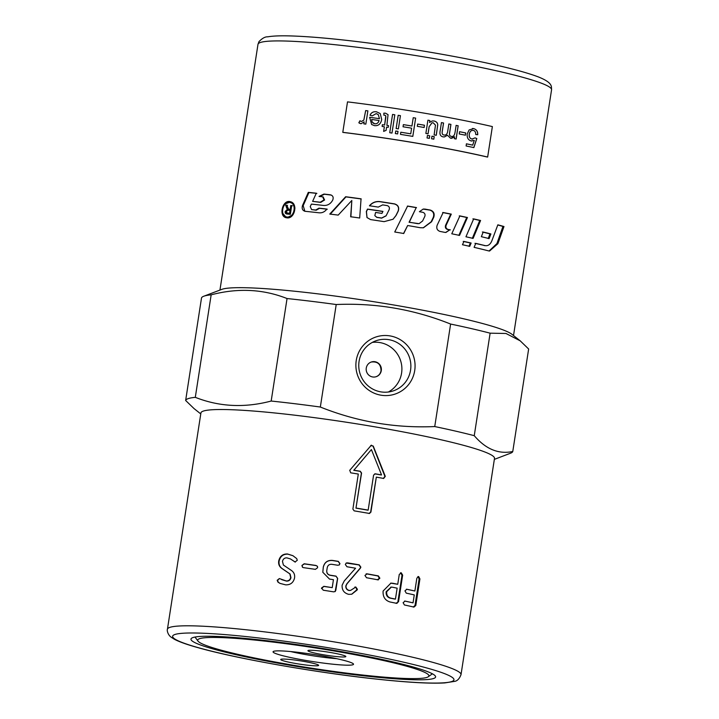 <?xml version="1.0" encoding="UTF-8"?>
<svg xmlns="http://www.w3.org/2000/svg" width="719" height="719" viewBox="0 0 719 719"><rect width="100%" height="100%" fill="white"/><g stroke="black" fill="none" stroke-linecap="round" stroke-linejoin="round"><path stroke-width="1.08" d="M423.069 209.094L429.908 210.11C433.287 211.323 434.411 213.732 433.296 217.327L431.175 221.785L423.212 227.824M407.385 206.119L416.211 207.647L409.066 222.261L418.943 223.663M409.066 222.261L409.309 222.198A148.536 13.068 8.8 0 1 417.523 223.636L419.114 223.636L422.574 221.012L424.803 216.428C425.45 214.37 424.776 213.004 422.799 212.312A148.536 13.068 -171.2 0 0 419.402 211.701L423.239 209.067L424.965 209.094A148.536 13.068 8.8 0 1 430.313 210.074C433.719 211.287 434.86 213.696 433.737 217.291L431.598 221.749L423.41 227.797L420.193 227.716A148.536 13.068 -171.2 0 0 407.673 225.514L403.521 233.567M416.211 207.647L409.309 222.198M407.673 225.514L403.736 233.495A148.536 13.068 -171.2 0 0 394.74 231.994L407.601 206.047A148.536 13.068 8.8 0 1 416.499 207.584M304.856 211.26L303.184 205.67L308.918 192.557L316.854 193.393M311.561 209.58L316.225 210.209L319.506 208.33L327.298 209.229M319.551 196.593L324.431 194.238L331.387 195.11M308.918 192.557L308.298 192.368A148.536 13.068 8.8 0 1 316.306 193.213L312.612 201.383L320.746 202.399L324.584 199.954L323.164 197.006M312.612 201.383A148.536 13.068 8.8 0 1 320.243 202.219L324.044 199.909L322.678 196.826L323.316 197.024M319.506 208.33L319.002 208.15A148.536 13.068 8.8 0 1 326.857 209.058L326.615 209.391C324.611 211.907 322.139 213.049 319.191 212.815A148.536 13.068 -171.2 0 0 305.144 211.305L304.541 211.188M305.144 211.305C302.483 210.55 301.612 208.6 302.537 205.472L308.298 192.368M322.678 196.826A148.536 13.068 -171.2 0 0 319.029 196.413L323.945 194.067A148.536 13.068 8.8 0 1 330.407 194.822C332.834 195.532 333.652 197.177 332.852 199.774L332.726 200.062C330.65 203.89 327.603 205.688 323.577 205.454A148.536 13.068 -171.2 0 0 311.39 204.106L310.24 206.659L311.606 209.589A148.536 13.068 8.8 0 1 315.695 210.029L319.002 208.15M497.782 224.984L502.967 226.431L496.91 243.588L489.082 250.985M484.211 245.556L485.1 245.619C488.057 246.114 490.313 244.487 491.886 240.73L497.845 224.822A148.536 13.068 8.8 0 1 503.983 226.53L497.899 243.678L489.549 251.039L488.525 250.868A148.536 13.068 -171.2 0 0 474.1 247.345L475.762 243.373A148.536 13.068 8.8 0 1 485.1 245.619L474.944 243.328M502.967 226.431L503.983 226.53M392.996 219.295L395.899 215.61L398.11 211.134C399.252 207.53 398.038 205.149 394.461 203.98L380.09 201.724C375.839 201.23 372.325 202.614 369.548 205.895M374.824 215.637L376.828 217.399L381.636 218.136L386.067 215.871L389.159 209.651C389.824 207.584 389.114 206.227 387.047 205.571A148.536 13.068 -171.2 0 0 382.679 204.888L378.257 207.09A148.536 13.068 -171.2 0 0 369.449 205.769C372.253 202.497 375.794 201.104 380.072 201.617A148.536 13.068 8.8 0 1 394.56 203.89C398.173 205.059 399.404 207.44 398.254 211.053L396.025 215.529L393.068 219.232L384.099 221.65A148.536 13.068 -171.2 0 0 370.555 219.583L366.987 217.542L366.331 211.476L367.517 209.085A148.536 13.068 8.8 0 1 382.939 211.404L381.942 213.399A148.536 13.068 -171.2 0 0 375.597 212.438L374.824 215.637L376.81 217.291A148.536 13.068 8.8 0 1 381.654 218.028L386.139 215.718M382.921 211.503L367.625 209.211L366.447 211.611L367.041 217.614M361.226 198.965L345.947 196.889L330.192 214.226M345.947 196.889L345.65 196.736A148.536 13.068 8.8 0 1 361.055 198.83L359.689 218.01A148.536 13.068 -171.2 0 0 350.656 216.752L351.825 200.484L350.89 216.895M351.825 200.484L338.2 215.107A148.536 13.068 -171.2 0 0 329.778 214.064L345.65 196.736M287.142 217.039C294.116 218.109 297.172 203.917 290.215 202.533C283.214 200.17 279.224 215.475 286.36 216.904L287.142 217.039M286.36 216.904L287.897 217.237L293.064 214.639M294.943 208.231C294.556 205.31 293.226 203.477 290.952 202.74L290.215 202.533M286.539 217.794L283.025 213.696M285.515 203.783L290.8 201.85M287.016 217.857L286.144 217.704C278.235 216.122 282.657 199.1 290.431 201.733C298.187 203.279 294.781 219.052 287.016 217.857M445.627 232.462L449.761 229.882L447.389 229.406C445.573 228.705 444.971 227.33 445.591 225.272L450.723 214.136L442.652 212.536M449.761 229.882L445.906 232.462L444.782 232.363A148.536 13.068 -171.2 0 0 439.992 231.419C437.152 230.377 436.208 228.309 437.152 225.227L443.156 212.509A148.536 13.068 8.8 0 1 451.298 214.127L446.139 225.263C445.519 227.312 446.131 228.696 447.964 229.397A148.536 13.068 8.8 0 1 450.355 229.882M450.723 214.136L451.298 214.127M458.857 235.383L466.73 217.489L459.243 215.889M459.531 235.401A148.536 13.068 -171.2 0 0 451.775 233.783L459.89 215.898A148.536 13.068 8.8 0 1 467.44 217.515L459.531 235.401M466.73 217.489L467.44 217.515M472.32 238.357L479.762 220.445L472.904 218.864M473.102 238.393A148.536 13.068 -171.2 0 0 465.948 236.785L473.668 218.891A148.536 13.068 8.8 0 1 480.589 220.49L473.102 238.393M479.762 220.445L480.589 220.49M488.201 238.537L489.981 233.891L482.368 231.985M489.109 238.609A148.536 13.068 -171.2 0 0 481.344 236.686L483.231 232.039A148.536 13.068 8.8 0 1 490.906 233.954L489.109 238.609M489.981 233.891L490.906 233.954M468.959 246.311L470.361 242.995L463.207 241.404M470.361 242.995L471.134 243.031L469.723 246.347A148.536 13.068 -171.2 0 0 462.47 244.739L463.926 241.422A148.536 13.068 8.8 0 1 471.134 243.031M288.139 213.291L286.98 213.022L288.139 213.291A147.296 12.96 8.8 0 1 290.314 213.471L290.755 210.586L290.018 210.379A148.536 13.068 -171.2 0 0 288.049 210.218L286.135 211.548L287.375 213.085A148.536 13.068 8.8 0 1 289.568 213.273L290.018 210.379M290.314 213.471L289.568 213.273M286.872 214.01L285.982 211.683L288.247 209.454L286.423 205.283L285.641 205.086A148.536 13.068 8.8 0 1 286.764 205.167L288.598 209.211L289.856 209.499L290.916 209.589L291.51 205.706L292.435 205.787M286.423 205.283L287.537 205.373M291.51 205.706L290.773 205.499A148.536 13.068 8.8 0 1 291.698 205.58L290.35 214.316A148.536 13.068 -171.2 0 0 287.267 214.055L286.45 213.92M290.916 209.589L290.17 209.382L290.773 205.499M288.598 209.211L289.11 209.292A148.536 13.068 8.8 0 1 290.17 209.382M289.353 209.409L288.714 209.238M287.78 208.977L287.016 208.78L285.641 205.086M288.247 209.454L287.016 208.78M287.267 214.055C285.623 213.938 284.931 213.076 285.209 211.476L287.492 209.256M494.348 459.378L510.544 453.213A165.559 14.569 -171.2 0 0 512.773 451.496L528.645 348.994L520.179 340.815L511.937 334.29A148.536 13.068 -171.2 0 0 368.577 300.893A148.536 13.068 -171.2 0 0 221.82 289.371L203.738 296.246A165.559 14.569 -171.2 0 0 201.509 297.972L185.646 400.474A165.559 14.569 -171.2 0 1 195.298 397.337C219.313 406.819 244.613 408.059 271.18 401.04L287.052 298.538C263.028 289.056 237.737 287.825 211.161 294.835A165.559 14.569 -171.2 0 0 203.738 296.246M487.257 157.021A148.536 13.068 -171.2 0 0 342.999 132.413L342.792 132.332A149.157 13.122 8.8 0 1 487.653 157.039L487.257 157.021M371.265 362.025C377.646 361.289 380.899 364.182 381.025 370.707C380.45 373.691 378.787 375.704 376.028 376.738M336.213 304.532L320.341 407.035C357.199 421.792 395.333 428.299 434.743 426.556L450.615 324.053C413.758 309.296 375.624 302.798 336.213 304.532A165.559 14.569 -171.2 0 0 287.052 298.538M320.341 407.035A165.559 14.569 -171.2 0 0 271.18 401.04M200.772 413.928L194.112 408.644L185.646 400.474M461.014 674.665L494.501 458.38A148.536 13.068 -171.2 0 0 349.713 422.736A148.536 13.068 -171.2 0 0 200.925 412.931L167.437 629.215C166.835 630.132 167.689 634.571 170.951 637.061L174.456 639.317C179.408 641.896 187.219 644.664 197.905 647.63C236.12 658.541 315.542 672.544 375.426 678.979C407.215 682.43 430.339 683.751 444.791 682.915L454.39 681.405C457.221 681.082 459.432 678.835 461.014 674.665A148.536 13.068 -171.2 0 0 316.225 639.02A148.536 13.068 -171.2 0 0 167.437 629.215M520.179 340.815L505.978 333.481L490.124 333.176L474.252 435.678C485.819 449.195 498.653 454.471 512.773 451.496M474.252 435.678A165.559 14.569 -171.2 0 0 434.743 426.556M198.004 641.105A116.972 10.291 8.8 0 1 199.684 638.652A116.972 10.291 8.8 0 1 329.904 650.273A116.972 10.291 8.8 0 1 428.29 676.75A116.972 10.291 8.8 0 1 291.86 664.976A116.972 10.291 8.8 0 1 198.004 641.105L195.164 637.259A120.379 10.596 8.8 0 1 195.029 637.043M433.503 678.538A123.785 10.893 8.8 0 1 295.698 666.234A123.785 10.893 8.8 0 1 191.587 638.22A123.785 10.893 8.8 0 1 314.949 647.262A123.785 10.893 8.8 0 1 435.274 675.941A123.785 10.893 8.8 0 1 433.503 678.538M432.353 673.784A120.379 10.596 8.8 0 1 432.155 673.946L428.29 676.75M490.124 333.176A165.559 14.569 -171.2 0 0 450.615 324.053M211.161 294.835L195.298 397.337M380.89 395.18A30.099 29.542 -108 0 1 362.457 346.405A30.099 29.542 -108 0 1 413.092 355.042A30.099 29.542 -108 0 1 380.89 395.18M380.782 391.855A26.504 26.01 72 0 0 392.996 390.974A26.504 26.01 72 0 0 409.56 357.738A26.504 26.01 72 0 0 376.648 340.545A26.504 26.01 72 0 0 358.844 367.625A26.504 26.01 72 0 0 380.782 391.855M388.368 392.008A26.504 26.01 72 0 0 400.591 360.65A26.504 26.01 72 0 0 372.289 342.415M372.604 376.954A7.738 7.594 -108 0 1 371.39 361.981A7.738 7.594 -108 0 1 381.358 368.793A7.738 7.594 -108 0 1 372.604 376.954M356.148 508.063A148.536 13.068 8.8 0 1 368.164 510.122L373.592 475.088L375.309 473.821A148.536 13.068 8.8 0 1 381.546 474.926L371.399 449.555L353.883 470.208A148.536 13.068 8.8 0 1 360.291 471.26L361.567 473.039L355.968 508.153A147.296 12.96 8.8 0 1 367.885 510.184L368.164 510.122M374.743 473.839L375.021 473.884A147.296 12.96 8.8 0 1 381.205 474.98L381.546 474.926M390.678 598.109A148.536 13.068 8.8 0 1 395.45 599.08L397.14 588.169A148.536 13.068 -171.2 0 0 392.367 587.198L391.343 587.099L386.678 591.719C386.436 595.089 387.766 597.219 390.678 598.109L390.111 598.118A147.296 12.96 8.8 0 1 394.848 599.08L395.45 599.08M295.311 562.114L290.422 558.924L286.899 557.872C284.553 557.791 283.079 558.96 282.477 561.386L283.394 565.035L291.447 570.482C293.999 572.306 295.033 574.823 294.538 578.04C293.361 582.723 290.395 584.996 285.632 584.844L280.006 583.388L277.974 582.147L277.174 580.287L279.349 578.561L286.234 580.952C288.607 581.024 290.09 579.882 290.692 577.519L289.811 573.861L281.776 568.396C279.251 566.563 278.235 564.056 278.738 560.892C279.898 556.155 282.819 553.855 287.501 553.981L292.912 555.688L296.704 558.591L297.289 560.299L295.06 561.97L290.557 559.005M295.06 561.97L294.332 561.647M280.194 583.469L278.343 582.309L277.552 580.449L279.349 578.561L280.104 578.858M301.935 565.458L304.182 563.768A148.536 13.068 8.8 0 1 315.992 565.467L317.465 566.329L317.627 567.713L315.389 569.358A148.536 13.068 -171.2 0 0 303.58 567.659L302.492 567.264L301.935 565.458L304.362 563.903L316.072 565.592L317.501 566.392M336.007 576.117L337.66 578.4L335.836 590.227L335.198 591.53L333.571 591.845A148.536 13.068 -171.2 0 0 323.253 590.218L321.582 587.98L323.856 586.327A148.536 13.068 8.8 0 1 332.214 587.639L333.445 579.694A148.536 13.068 -171.2 0 0 329.491 579.065L322.795 572.252L323.298 567.057C324.512 562.321 327.54 560.101 332.385 560.407A148.536 13.068 8.8 0 1 338.298 561.35L339.952 563.624L339.314 564.927L337.696 565.242A148.536 13.068 -171.2 0 0 331.81 564.307C329.356 564.127 327.828 565.251 327.235 567.659L326.777 570.634C326.642 573.052 327.756 574.571 330.12 575.182A148.536 13.068 8.8 0 1 336.007 576.117L337.553 578.489L335.144 591.584M321.546 588.546L323.847 586.434L332.214 587.639M357.208 589.904L351.798 594.209L348.715 594.352C344.033 593.094 341.84 590.047 342.127 585.203L344.248 580.943L355.581 568.217A148.536 13.068 -171.2 0 0 346.98 566.761L345.336 564.505L346.234 563.004L347.583 562.869A148.536 13.068 8.8 0 1 359.257 564.864L360.848 567.147L360.372 568.19L347.034 583.756L346.019 585.859C345.884 588.286 346.98 589.823 349.317 590.461L350.692 590.362L355.824 587.046L357.415 589.301L351.654 594.245M354.961 587.064L355.824 587.046L356.921 589.966M364.946 575.461L367.13 573.843A148.536 13.068 8.8 0 1 378.374 575.919L379.875 578.22L377.772 579.802A148.536 13.068 -171.2 0 0 366.528 577.734L364.946 575.461M366.295 573.816L377.933 575.955L379.416 578.247L377.331 579.838M378.437 579.847L377.772 579.802M370.689 445.627L373.251 446.059L385.285 476.355L383.685 478.45A148.536 13.068 -171.2 0 0 376.325 477.128L370.905 512.162L369.18 513.42A148.536 13.068 -171.2 0 0 354.161 510.858L352.885 509.088L358.305 474.055A148.536 13.068 -171.2 0 0 350.692 472.823L349.749 470.298L371.355 445.169M369.737 513.411L369.18 513.42M349.713 470.343L350.539 469.372M418.692 576.593L419.914 578.894L415.798 605.497L413.973 607.079A148.536 13.068 -171.2 0 0 404.438 604.976L403.107 602.702L405.04 601.093A148.536 13.068 8.8 0 1 413.039 602.846L414.27 594.901A148.536 13.068 -171.2 0 0 406.271 593.148L404.941 590.865L406.873 589.256A148.536 13.068 8.8 0 1 414.872 591.018L416.858 578.202L418.332 576.539M404.617 601.039L413.039 602.846M406.451 589.203L414.872 591.018M398.533 601.731L396.546 603.313A148.536 13.068 -171.2 0 0 390.075 601.992C385.051 600.446 382.724 596.788 383.11 591.018L390.938 583.118L392.969 583.307A148.536 13.068 8.8 0 1 397.742 584.277L399.27 574.436L401.265 572.827L402.649 575.128L398.533 601.731L395.926 603.313M397.032 603.367L396.546 603.313M400.789 572.773L401.265 572.827M390.669 583.136L397.742 584.277M400.492 572.8L402.011 575.128L397.895 601.731M391.064 587.117L386.148 591.737C385.905 595.107 387.226 597.228 390.111 598.118M417.928 576.557L419.132 578.858L415.016 605.461L413.209 607.052M368.892 513.483L370.6 512.225L376.325 477.128M383.317 478.495L384.917 476.4L373.017 446.131L371.247 445.214M371.399 449.555L353.775 470.307A147.296 12.96 8.8 0 1 360.129 471.34L361.396 473.12L355.968 508.153M366.133 573.852L366.789 573.897M346.163 563.049L358.988 564.927L360.552 567.21L360.372 568.19M360.084 568.253L346.837 583.837L345.83 585.931C345.686 588.367 346.774 589.904 349.092 590.533L350.575 590.398M354.827 587.099L355.554 587.108M321.546 588.6L321.591 588.088M322.804 572.315L323.316 567.165C324.53 562.429 327.531 560.218 332.331 560.514L338.2 561.449L339.835 563.714L339.26 564.981M326.768 570.652L326.759 570.742C326.624 573.16 327.72 574.679 330.075 575.29L335.908 576.216M302.591 567.327L302.133 565.592M281.659 579.64L286.53 581.105C288.885 581.177 290.359 580.035 290.961 577.663L290.09 574.014L282.127 568.558C279.628 566.725 278.63 564.226 279.125 561.054C280.284 556.317 283.178 554.016 287.825 554.142L293.037 555.751M305.827 660.446A40.713 3.586 8.8 0 1 273.256 651.513A40.713 3.586 8.8 0 1 313.835 654.488A40.713 3.586 8.8 0 1 353.415 663.925A40.713 3.586 8.8 0 1 305.827 660.446M318.319 665.614A19.188 1.69 8.8 0 1 297.792 663.853A19.188 1.69 8.8 0 1 280.725 659.503A19.188 1.69 8.8 0 1 299.94 660.77A19.188 1.69 8.8 0 1 318.643 665.372A19.188 1.69 8.8 0 1 318.319 665.614M308.253 650.443A19.188 1.69 8.8 0 1 328.781 652.214A19.188 1.69 8.8 0 1 345.848 656.555A19.188 1.69 8.8 0 1 326.633 655.288A19.188 1.69 8.8 0 1 307.93 650.686A19.188 1.69 8.8 0 1 308.253 650.443M290.647 651.558A35.42 3.119 -171.2 0 0 307.606 654.919A35.42 3.119 -171.2 0 0 336.816 658.703M373.008 123.084L374.734 123.794C376.936 123.983 378.383 122.895 379.057 120.504A149.157 13.122 -171.2 0 0 371.687 119.462L372.145 122.095L374.716 123.785C376.945 124.001 378.392 122.904 379.066 120.513L379.057 120.504M487.653 157.039L492.371 126.58A149.157 13.122 -171.2 0 0 347.511 101.873L342.792 132.332M376.172 113.611L372.28 115.858L370.015 115.238C371.22 112.559 373.368 111.409 376.459 111.778L380.234 113.548L381.708 119.48C380.764 124.019 378.347 126.068 374.446 125.627L371.642 124.513L369.647 117.296A149.157 13.122 8.8 0 1 379.47 118.68L378.239 114.573L376.172 113.611M384.845 115.238L383.856 115.193L383.838 113.153L385.573 113.207L388.053 114.654L386.876 125.358A149.157 13.122 8.8 0 1 388.539 125.609L388.269 127.344A149.157 13.122 -171.2 0 0 386.606 127.101L386.103 130.373L383.64 131.388L384.359 126.769A149.157 13.122 -171.2 0 0 382.113 126.436L382.382 124.693A149.157 13.122 8.8 0 1 384.629 125.025L385.833 117.26L385.788 115.741L384.845 115.238M389.734 132.727L392.565 114.447A149.157 13.122 8.8 0 1 394.812 114.779L391.981 133.06A149.157 13.122 -171.2 0 0 389.734 132.718L392.556 114.438L394.812 114.797M395.756 131.002A149.157 13.122 8.8 0 1 398.002 131.352L397.607 133.932A149.157 13.122 -171.2 0 0 395.351 133.581L395.756 131.002L398.002 131.361L397.598 133.941M398.182 115.301A149.157 13.122 8.8 0 1 400.429 115.651L398.38 128.899A149.157 13.122 -171.2 0 0 396.133 128.548L398.182 115.301L400.429 115.66L398.38 128.908M413.227 117.709A149.157 13.122 8.8 0 1 415.645 118.105L412.814 136.385A149.157 13.122 -171.2 0 0 400.483 134.381L400.816 132.224A149.157 13.122 8.8 0 1 410.738 133.824L411.61 128.171A149.157 13.122 -171.2 0 0 403.035 126.778L403.368 124.621A149.157 13.122 8.8 0 1 411.942 126.014L413.227 117.709M417.658 124.072A149.157 13.122 8.8 0 1 424.48 125.232L424.129 127.497A149.157 13.122 -171.2 0 0 417.308 126.328L417.658 124.072L424.453 125.241L424.102 127.497M431.966 136.206A149.157 13.122 8.8 0 1 434.231 136.61L433.836 139.162A149.157 13.122 -171.2 0 0 431.571 138.758L431.966 136.206M427.446 135.406A149.157 13.122 8.8 0 1 429.728 135.81L429.333 138.354A149.157 13.122 -171.2 0 0 427.05 137.958L427.446 135.406M427.913 120.19A149.157 13.122 8.8 0 1 429.872 120.54L429.567 122.491L432.182 120.963L433.997 120.963C436.469 121.574 437.709 122.904 437.727 124.971L436.271 135.289A149.157 13.122 -171.2 0 0 434.105 134.902L435.48 125.169L433.26 122.823L431.984 122.832L429.153 126.733L428.057 133.824A149.157 13.122 -171.2 0 0 425.864 133.446L427.913 120.19L429.845 120.54L429.567 122.491M441.403 122.616L443.533 123.003L442.239 131.352C441.843 133.599 442.419 134.821 443.965 135.01C445.897 135.424 447.11 134.318 447.658 131.676L448.845 123.992A149.157 13.122 8.8 0 1 450.939 124.387L449.609 132.979C449.249 134.974 449.824 136.107 451.325 136.394C453.267 136.898 454.516 135.514 455.064 132.251L456.134 125.385A149.157 13.122 8.8 0 1 458.174 125.78L456.125 139.028A149.157 13.122 -171.2 0 0 454.291 138.668L454.588 136.808L450.561 138.255L447.434 135.262L444.423 136.934L443.228 136.871C440.693 136.43 439.624 134.705 440.028 131.694L441.439 122.607A149.157 13.122 8.8 0 1 443.569 123.003L442.275 131.343C441.879 133.599 442.455 134.812 444 135.01L444.899 135.055M448.8 123.992L450.894 124.387L449.564 132.979C449.204 134.974 449.779 136.116 451.28 136.394L452.026 136.439M459.567 131.712A149.157 13.122 8.8 0 1 465.714 132.943L465.364 135.199A149.157 13.122 -171.2 0 0 459.216 133.968L459.567 131.712M473.309 130.427C471.242 130.148 469.902 131.406 469.291 134.21C469.004 136.898 469.902 138.515 471.997 139.055L475.088 137.868L476.796 138.524L473.866 147.602A149.157 13.122 -171.2 0 0 466.11 145.975L466.442 143.827A149.157 13.122 8.8 0 1 472.689 145.13L474.279 140.403L471.179 140.933C468.222 140.07 466.892 137.76 467.188 133.995L469.121 129.95L473.578 128.593C476.49 129.366 477.874 131.415 477.731 134.741L475.735 134.516C475.726 132.125 474.917 130.768 473.309 130.427L472.716 130.364M473.246 130.427C471.179 130.148 469.849 131.406 469.228 134.21C468.941 136.898 469.84 138.515 471.934 139.055L472.626 139.127M471.988 141.023L471.179 140.933M359.922 120.774L361.459 121.475L363.823 120.082L365.674 110.582A149.157 13.122 8.8 0 1 367.876 110.879L365.827 124.126A149.157 13.122 -171.2 0 0 363.841 123.857L364.147 121.853L360.974 123.767L358.835 122.76L359.922 120.774L360.48 121.152M370.033 115.256C371.238 112.577 373.386 111.418 376.477 111.787L380.234 113.557M371.66 124.522L369.647 117.296L379.47 118.68M379.479 118.698L378.239 114.573M383.865 115.202L383.838 113.153L385.582 113.216L388.062 114.663M386.885 125.367L388.548 125.618M383.649 131.397L384.359 126.769M382.122 126.445L382.382 124.693L384.638 125.034L385.788 115.741M413.218 117.718L415.645 118.105L412.796 136.394M400.807 132.233L410.738 133.824M403.359 124.63L411.942 126.014M431.939 136.215L434.195 136.619L433.8 139.162M427.419 135.415L429.692 135.81L429.297 138.363M432.173 120.963L433.961 120.972C436.433 121.574 437.673 122.913 437.691 124.971L437.727 124.971M437.691 124.971L436.235 135.298M431.948 122.841L429.117 126.742L428.021 133.833M456.08 125.385L458.12 125.78L456.071 139.028M451.631 138.336L454.588 136.808M444.405 136.934L447.434 135.262M443.965 135.01L444.854 135.055M451.28 136.394L451.981 136.439M459.513 131.712L465.66 132.943L465.31 135.199M471.934 139.055L472.554 139.127M475.016 137.868L476.796 138.524M476.733 138.524L473.803 147.593M466.379 143.827L472.689 145.13M471.116 140.933L474.279 140.403M472.473 128.467L473.515 128.584C476.427 129.366 477.811 131.415 477.659 134.732M363.868 123.875L364.147 121.853M359.698 123.353L358.835 122.76M358.871 122.778L359.949 120.783L361.486 121.493L363.85 120.1L365.674 110.582M365.692 110.591L367.903 110.888M303.184 205.67L302.537 205.472M316.225 210.209L315.695 210.029M324.431 194.238L323.945 194.067M324.584 199.954L324.107 199.783M324.521 200.089L324.044 199.909M320.746 202.399L320.243 202.219M496.91 243.588L497.899 243.678M447.389 229.406L447.964 229.397M445.591 225.272L446.139 225.263M287.223 207.755L286.45 207.548M285.982 211.683L285.209 211.476M219.942 290.09L257.986 44.335A148.536 13.068 8.8 0 1 406.774 54.141A148.536 13.068 8.8 0 1 551.563 89.785L513.519 335.539M451.532 681.612A142.344 12.529 8.8 0 1 221.587 653.562A142.344 12.529 8.8 0 1 266.74 638.921A142.344 12.529 8.8 0 1 451.532 681.612M392.403 583.316L392.969 583.307M402.011 575.128L402.649 575.128M386.148 591.737L386.678 591.719M415.016 605.461L415.798 605.497M419.132 578.858L419.914 578.894M379.416 578.247L379.875 578.22M289.406 209.427L288.652 209.229M257.986 44.335L258.948 41.675C262.192 38.287 265.113 36.669 267.72 36.831C273.22 35.869 281.515 35.591 292.597 35.995C310.32 36.624 332.843 38.61 360.174 41.954C398.38 46.717 435.408 52.658 471.278 59.794C502.626 66.112 525.068 71.855 538.594 77.014C548.876 81.148 551.015 84.294 551.437 86.918L551.563 89.785M390.785 587.117L391.343 587.099"/></g></svg>
